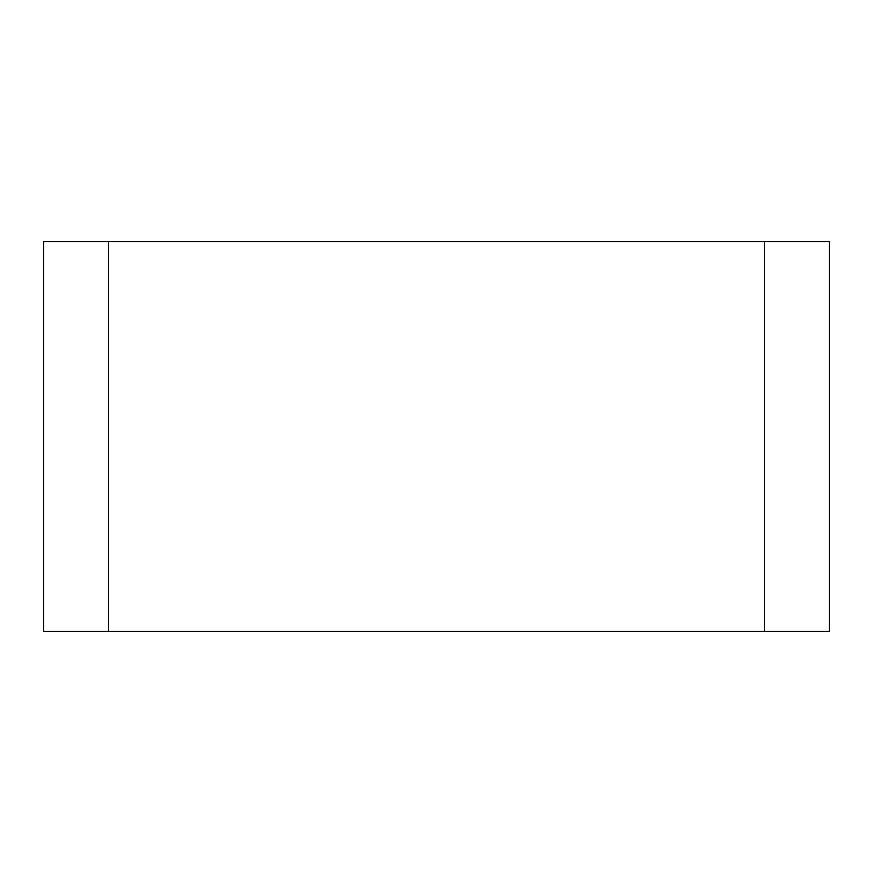 <?xml version="1.0" encoding="UTF-8"?>
<svg xmlns="http://www.w3.org/2000/svg" width="873" height="873" viewBox="0 0 873 873"><rect width="100%" height="100%" fill="white"/><g stroke="black" fill="none" stroke-linecap="round" stroke-linejoin="round"><path stroke-width="1.31" d="M43.65 631.299L108.579 631.299L108.579 241.701L43.65 241.701L43.65 631.299M108.579 241.701L764.421 241.701L764.421 631.299L108.579 631.299M764.421 631.299L829.35 631.299L829.35 241.701L764.421 241.701"/></g></svg>
